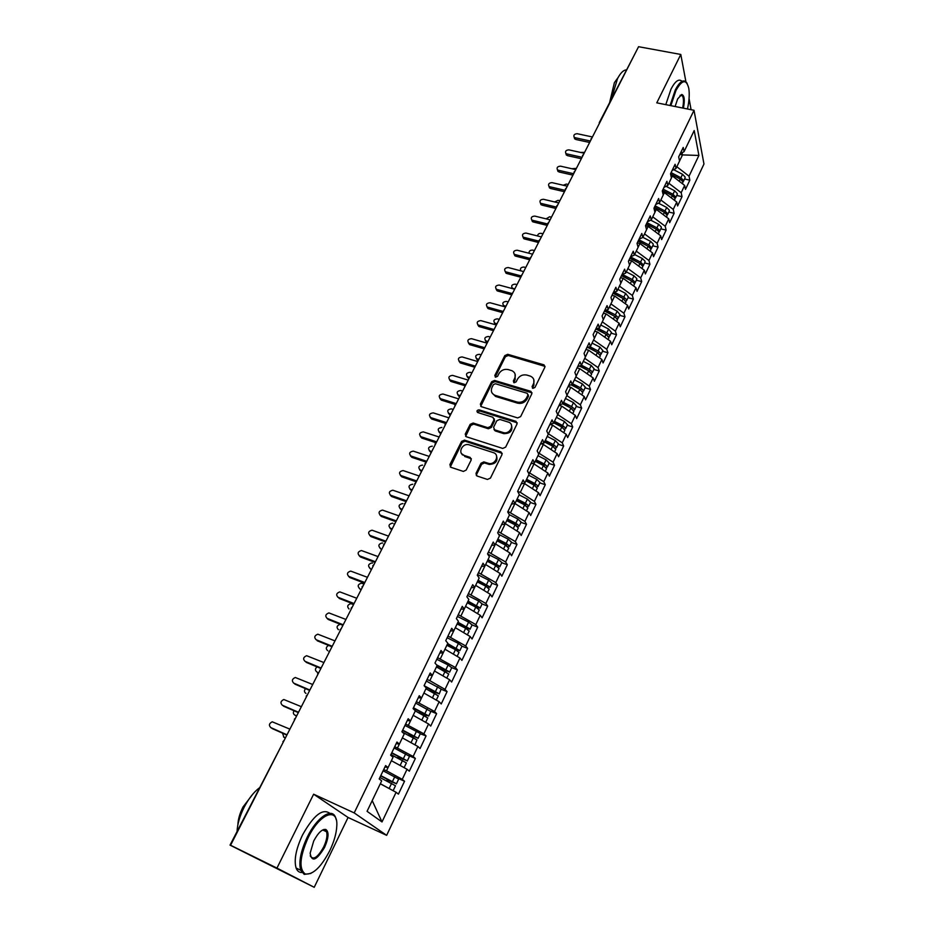 <?xml version="1.0" encoding="UTF-8"?>
<svg xmlns="http://www.w3.org/2000/svg" width="934" height="934" viewBox="0 0 934 934"><rect width="100%" height="100%" fill="white"/><g stroke="black" fill="none" stroke-linecap="round" stroke-linejoin="round"><path stroke-width="1.4" d="M532.87 388.357L534.948 387.447L544.861 367.249L544.043 364.879L507.734 354.313L504.827 355.597L494.81 375.468L495.534 377.196L497.588 376.297L498.884 373.705C501.103 370.179 504.232 368.802 508.271 369.584L511.937 370.705C515.113 372.374 516.023 374.943 514.646 378.398L513.35 381.002L514.085 382.753L516.152 381.843L517.448 379.227C519.666 375.678 522.807 374.289 526.893 375.083L530.629 376.227C533.839 377.931 534.75 380.512 533.396 383.979L532.1 386.594L532.87 388.357M476.025 473.328L477.064 476.001L487.408 479.446L490.443 478.115L502.025 454.531L500.951 451.881L464.537 440.136L461.559 441.443L449.873 464.642L450.877 467.292L463.392 471.437L466.171 470.059L471.18 460.03L470.141 457.38L464.046 455.383C457.228 453.445 462.248 442.739 468.996 444.771L493.304 452.628C500.157 454.519 495.429 465.284 488.54 463.392L483.847 461.886L481.01 463.252L476.025 473.328L476.433 475.651M685.918 81.772L680.793 54.452L638.564 46.7L230.57 845.258L235.251 847.663L230.033 845.118L314.221 887.3L348.067 817.472L386.653 835.346L354.196 812.907L313.626 794.204L276.954 868.095L230.57 845.258M680.793 54.452L656.777 102.845L694.009 110.294L354.196 812.907M517.634 417.918L520.635 416.611L531.82 393.821L530.897 391.346L494.588 380.442L491.658 381.737L480.356 404.153L481.337 406.675L517.634 417.918M517.051 423.908L505.668 447.094L502.761 448.448L466.253 436.727L465.237 434.135L470.176 424.34L473.118 423.032L487.817 427.679L490.759 426.359L494.004 419.856L492.954 417.288L477.741 412.536C476.398 411.077 476.854 410.189 479.095 409.851L515.965 421.327L517.051 423.908M386.653 835.346L703.967 164.022L694.009 110.294M408.987 755.688L415.361 758.455L409.314 771.18L407.061 769.254L402.25 779.353L386.513 770.807L388.054 767.608L385.614 765.588L379.204 778.921L381.679 780.882L367.062 811.319L381.994 821.943L396.098 792.289L380.29 783.789M384.971 766.931L388.065 767.608L393.039 757.252L390.622 755.174L396.962 742.016L399.343 744.141L404.259 733.902L401.912 731.731L408.181 718.725L410.493 720.943L415.35 710.821L413.073 708.567L419.261 695.713L421.503 698.025L426.301 688.031L424.094 685.673L438.98 693.647L431.123 691.405M451.752 667.635L457.391 669.888L451.624 682.042L449.616 679.742L445.028 689.385L429.838 680.653L432.372 675.387L430.2 672.97L424.094 685.673M429.138 675.189L432.384 675.387L437.124 665.51L434.975 663.058L441.023 650.508L443.136 653.006L447.83 643.246L445.74 640.701L451.706 628.302L453.761 630.894L458.396 621.25L456.376 618.623L462.272 606.364L464.268 609.038L468.845 599.5L466.883 596.791L472.709 584.684L474.647 587.439L479.177 578.018L477.274 575.216L483.03 563.249L484.909 566.086L489.381 556.769L487.536 553.897L493.234 542.059L495.055 544.977L499.48 535.766L497.682 532.812L503.321 521.114L505.072 524.114L509.45 515.008L507.722 511.972L513.28 500.402L514.996 503.484L519.316 494.483L517.634 491.377L523.145 479.936L524.791 483.088L529.076 474.18L527.441 471.005L532.882 459.691L534.481 462.914L538.72 454.111L537.143 450.865L542.526 439.68L544.067 442.973L548.246 434.275L546.729 430.948L552.052 419.891L553.547 423.254L557.68 414.649L556.209 411.252L561.474 400.324L562.922 403.745L567.008 395.234L565.584 391.778L570.791 380.967L572.192 384.458L576.231 376.04L574.854 372.514L580.002 361.82L581.357 365.381L585.361 357.045L584.03 353.461L589.12 342.883L590.428 346.502L594.386 338.26L593.102 334.617L598.145 324.156L599.406 327.834L603.317 319.685L602.08 315.984L607.065 305.628L608.279 309.364L612.155 301.297L610.953 297.537L615.88 287.298L617.059 291.093L620.888 283.119L619.732 279.301L624.612 269.167L625.745 273.02L629.539 265.128L628.43 261.251L633.252 251.223L634.338 255.134L638.097 247.323L637.023 243.389L641.798 233.465L642.849 237.434L646.561 229.706L645.534 225.724L650.262 215.906L651.267 219.922L654.932 212.263L653.952 208.235L658.622 198.522L659.591 202.585L663.233 195.019L662.276 190.933L666.911 181.324L667.833 185.434L671.429 177.939L670.519 173.806L675.107 164.291L675.994 168.459L679.555 161.045L678.679 156.865L683.221 147.444L684.062 151.658L694.207 130.562L698.901 155.453L689.035 176.199L676.823 166.719M684.552 179.001L689.841 180.18L689.035 176.199M689.841 180.18L685.463 189.38L684.645 185.434L681.178 192.719L668.872 183.262M676.718 195.451L682.018 196.654L681.178 192.719M682.018 196.654L677.594 205.959L676.741 202.048L673.239 209.414L660.852 199.969M668.802 212.065L674.114 213.302L673.239 209.414M674.114 213.302L669.655 222.689L668.756 218.836L665.218 226.273L652.738 216.84M660.817 228.842L666.129 230.114L665.218 226.273M666.129 230.114L661.634 239.606L660.7 235.788L657.127 243.307L644.542 233.897M652.738 245.794L658.073 247.101L657.127 243.307M658.073 247.101L653.52 256.687L652.551 252.927L648.943 260.516L636.264 251.118M644.577 262.921L649.924 264.252L648.943 260.516M649.924 264.252L645.336 273.942L644.32 270.23L640.677 277.9L627.905 268.525M636.334 280.212L641.705 281.589L640.677 277.9M641.705 281.589L637.058 291.373L636.007 287.719L632.318 295.459L619.452 286.108M628.01 297.689L633.392 299.102L632.318 295.459M633.392 299.102L628.699 308.991L627.613 305.383L623.889 313.217L610.918 303.877M619.604 315.342L624.986 316.789L623.889 313.217M624.986 316.789L620.246 326.783L619.125 323.234L615.354 331.15L602.29 321.833M611.105 333.193L616.51 334.676L615.354 331.15M616.51 334.676L611.712 344.763L610.544 341.272L606.738 349.269L593.569 339.976M602.512 351.219L607.929 352.737L606.738 349.269M607.929 352.737L603.084 362.941L601.881 359.497L598.029 367.587L584.754 358.317M593.837 369.432L599.266 370.996L598.029 367.587M599.266 370.996L594.374 381.305L593.113 377.92L589.237 386.092L575.846 376.846M585.069 387.844L590.51 389.443L589.237 386.092M590.51 389.443L585.56 399.857L584.264 396.541L580.341 404.796L566.845 395.584M576.196 406.442L581.66 408.088L580.341 404.796M581.66 408.088L576.663 418.619L575.321 415.361L571.351 423.709L557.61 414.462M567.242 425.25L572.717 426.931L571.351 423.709M572.717 426.931L567.662 437.579L566.273 434.38L562.268 442.821L547.873 433.434M558.182 444.257L563.669 445.985L562.268 442.821M563.669 445.985L558.567 456.738L557.131 453.609L553.08 462.132L537.972 452.593M549.029 463.462L554.527 465.237L553.08 462.132M554.527 465.237L549.367 476.106L547.884 473.048L543.786 481.664L527.92 471.927M539.782 482.89L545.293 484.699L543.786 481.664M545.293 484.699L540.074 495.685L538.544 492.697L534.4 501.406L520.331 492.335L517.669 491.447M530.43 502.515L535.953 504.372L534.4 501.406M535.953 504.372L530.675 515.486L529.099 512.568L524.908 521.37L507.991 511.4M520.974 522.363L526.519 524.266L524.908 521.37M526.519 524.266L521.184 535.497L519.549 532.649L515.311 541.557L498.266 531.598M511.412 542.432L516.969 544.382L515.311 541.557M516.969 544.382L511.575 555.742L509.894 552.963L505.609 561.976L488.435 552.017M501.745 562.723L507.314 564.72L505.609 561.976M507.314 564.72L501.862 576.208L500.122 573.499L495.791 582.606L478.5 572.67M491.973 583.236L497.553 585.279L495.791 582.606M497.553 585.279L492.043 596.896L490.257 594.269L485.867 603.481L468.436 593.557M482.096 603.983L487.688 606.073L485.867 603.481M487.688 606.073L482.107 617.818L480.263 615.273L475.838 624.589L458.267 614.677M457.427 616.44L468.623 622.102L472.102 624.951L477.706 627.099L475.838 624.589M477.706 627.099L472.067 638.984L470.164 636.521L465.681 645.943L447.981 636.042M461.968 646.211L467.607 648.371L465.681 645.943M467.607 648.371L461.898 660.385L459.948 658.003L455.418 667.541L437.579 657.653M457.391 669.888L455.418 667.541M441.362 689.327L447.071 691.639L445.028 689.385M447.071 691.639L441.233 703.944L439.155 701.726L434.52 711.486L416.401 701.644M430.808 711.241L436.622 713.658L434.52 711.486M436.622 713.658L430.714 726.092L428.578 723.978L423.884 733.844L405.625 724.013M420.253 733.774L426.056 735.922L423.884 733.844M426.056 735.922L420.078 748.508L417.883 746.476L413.132 756.458L394.732 746.663M415.361 758.455L413.132 756.458M397.487 778.127L404.539 781.244L402.25 779.353M404.539 781.244L398.421 794.134L396.098 792.289M372.211 800.59L381.994 821.943M399.343 744.141L396.214 743.581M386.513 770.807L383.699 769.569M407.061 769.254L391.381 760.696M408.427 725.204L410.47 720.943L407.317 720.511M397.534 747.877L399.332 744.129M417.883 746.476L402.356 737.872M421.503 698.025L418.292 697.71M428.578 723.978L413.19 715.316M419.191 702.8L421.491 698.025M439.155 701.726L423.908 693.028M440.358 658.762L443.125 653.006L439.856 652.924M429.838 680.653L427.048 679.52M449.616 679.742L434.497 670.997M450.76 637.116L453.749 630.894L450.457 630.917M459.948 658.003L444.958 649.212M461.034 615.728L464.245 609.038L460.917 609.166M470.164 636.521L455.302 627.683M471.203 594.584L474.635 587.439L471.273 587.673M480.263 615.273L465.529 606.399M484.909 566.086L481.5 566.424M490.257 594.269L475.651 585.361M495.055 544.977L491.611 545.421M481.243 573.674L484.886 566.086M500.122 573.499L485.645 564.545M501.009 532.543L505.06 524.114L501.616 524.651M491.179 552.998L495.032 544.977M509.894 552.963L495.534 543.973M510.723 512.334L514.973 503.508L511.505 504.115M519.549 532.649L505.306 523.635M524.791 483.088L521.277 483.812M529.099 512.568L514.938 503.496M534.481 462.914L530.944 463.731M520.331 492.335L524.534 483.602L523.67 483.322M538.544 492.697L524.534 483.602M544.067 442.973L540.506 443.883M529.835 472.557L533.991 463.918L532.38 463.404M547.884 473.048L533.991 463.918M553.547 423.254L549.951 424.246M539.245 452.99L543.343 444.456L541.066 443.732M557.131 453.609L543.343 444.456M562.922 403.745L559.303 404.819M548.538 433.645L552.601 425.203L549.893 424.363M566.273 434.38L552.601 425.203M572.192 384.458L568.549 385.614M557.738 414.509L561.754 406.15L559.057 405.333M575.321 415.361L561.754 406.15M581.357 365.381L577.702 366.618M567.008 395.222L570.802 387.306L568.117 386.513M584.264 396.541L570.802 387.306M590.428 346.502L586.75 347.822M576.231 376.017L579.769 368.661L577.084 367.891M593.113 377.92L579.769 368.661M599.406 327.834L595.694 329.235M585.361 357.033L588.63 350.215L585.957 349.456M601.881 359.497L588.63 350.215M608.279 309.364L604.555 310.835M594.386 338.248L597.41 331.967L594.736 331.231M610.544 341.272L597.41 331.967M617.059 291.093L613.311 292.646M603.317 319.673L606.084 313.906L603.422 313.182M619.125 323.234L606.084 313.906M625.745 273.02L621.986 274.643M612.144 301.285L614.677 296.031L612.015 295.331M627.613 305.383L614.677 296.031M634.338 255.134L630.555 256.827M620.888 283.095L623.176 278.344L620.526 277.667M636.007 287.719L623.176 278.344M642.849 237.434L639.043 239.197M629.528 265.104L631.582 260.831L628.944 260.177M644.32 270.23L631.582 260.831M651.267 219.922L647.449 221.743M638.085 247.3L639.907 243.505L637.28 242.863M652.551 252.927L639.907 243.505M659.591 202.585L655.761 204.476M646.55 229.682L648.149 226.367L645.534 225.736M660.7 235.788L648.149 226.367M667.833 185.434L663.981 187.395M654.932 212.252L656.31 209.391L654.104 208.877M668.756 218.836L656.31 209.391M675.994 168.459L672.13 170.478M663.222 194.996L664.378 192.591L662.568 192.171M676.741 202.048L664.378 192.591M599.254 122.681L635.529 52.631M684.062 151.658L680.186 153.736M671.429 177.927L672.375 175.954L670.927 175.639M684.645 185.434L672.375 175.954M276.954 868.095L314.221 887.3M691.078 109.698L689.059 98.502M348.067 817.472L313.626 794.204M679.894 154.355L682.485 154.904L682.042 152.744M679.555 161.022L682.485 154.904L698.901 155.453M591.631 138.559L590.545 140.695M583.201 155.056L582.115 157.181M574.69 171.728L573.604 173.829M566.086 188.563L565.012 190.653M557.4 205.573L556.325 207.652M548.608 222.759L547.558 224.825M539.747 240.12L538.696 242.175M530.781 257.667L529.73 259.71M521.721 275.402L520.95 275.892L505.983 271.899L506.637 273.464L505.142 271.49M512.568 293.311L511.528 295.331M503.309 311.431L502.282 313.427M493.958 329.725L492.942 331.722M484.512 348.23L483.497 350.203M474.951 366.922L473.947 368.883M465.295 385.824L464.303 387.773M455.535 404.936L454.543 406.874M445.67 424.258L444.677 426.173M435.688 443.79L434.707 445.693M425.6 463.533L424.631 465.436M415.397 483.497L414.427 485.388M405.076 503.695L404.118 505.563M394.638 524.114L393.693 525.97M384.096 544.767L383.15 546.612M373.413 565.654L372.479 567.487M362.626 586.786L361.692 588.607M351.698 608.162L350.775 609.972M340.653 629.785L339.743 631.571M329.48 651.652L328.57 653.438M318.179 673.788L317.268 675.551M306.737 696.18L305.838 697.931M295.156 718.841L295.891 717.405M532.473 388.182L533.898 385.112L533.816 379.648M515.054 374.009L515.171 379.531L513.747 382.59M545.059 366.397L508.271 355.469L505.364 356.753L495.23 377.067M532.03 392.864L495.148 381.574L492.218 382.858L480.73 406.325M527.932 395.07L527.173 393.296L495.44 383.746L493.386 384.645L492.008 387.4C490.56 391.031 491.564 393.669 495.008 395.304L517.039 402.04C521.16 402.858 524.336 401.468 526.566 397.861L527.932 395.07L528.457 396.191L528.072 394.603M492.195 393.156L495.569 396.425L495.324 395.421M528.457 396.191L527.091 398.97C524.861 402.589 521.686 403.978 517.576 403.149L495.884 396.53M494.214 418.759L494.565 420.942L491.342 427.445L488.389 428.764L473.713 424.118L470.783 425.425L465.646 436.4M517.249 422.845L479.679 410.948L477.461 412.419M503.111 432.512L503.204 432.547C510.057 434.87 515.311 424.013 508.306 422.086L499.807 419.424L496.818 420.744L493.584 427.247L494.646 429.838L503.111 432.512L503.765 433.621C510.349 433.609 512.906 430.761 511.458 425.075M493.958 429.453L495.207 430.913L494.646 429.838M503.671 433.598L495.207 430.913M496.421 455.5C498.102 461.116 495.674 464.093 489.136 464.432L484.442 462.925L481.605 464.303L476.62 474.355M461.7 453.772L464.046 455.383M471.378 458.769L464.665 456.434M502.223 453.352L465.039 441.175L462.178 442.506L450.305 466.988M685.019 178.032L685.147 177.051L682.544 174.284L673.683 169.673M671.091 172.627L680.898 177.74L683.501 180.495L682.906 181.967M670.565 174.004L680.267 179.059L682.882 181.815L682.754 182.795M584.567 152.394L580.504 152.405M592.436 136.971L577.294 133.725C574.387 133.901 573.336 135.056 574.153 137.181L575.216 137.742L575.741 139.458L574.258 137.508M589.634 142.47L575.741 139.458M590.37 141.022L575.216 137.742M674.885 199.316L674.99 198.358L672.363 195.615L662.498 190.478L672.457 195.661M677.173 194.505L677.29 193.536L674.663 190.793L666.082 186.321M663.14 189.147L672.994 194.284L675.632 197.027L675.013 198.475M576.406 168.353L571.841 168.727M654.489 207.126L664.716 212.52M669.246 211.154L669.351 210.197L666.701 207.465L658.423 203.157M655.108 205.83L665.02 210.991L667.67 213.723L667.051 215.159M654.454 207.173L664.378 212.333L667.039 215.065L666.923 216.011M568.176 184.477L566.378 184.068L563.237 185.236M646.386 223.95L656.812 229.507M661.237 227.966L661.33 227.032L658.657 224.3L650.718 220.179M646.993 222.689L656.952 227.861L659.638 230.581L659.007 232.006M646.34 224.043L656.31 229.215L658.995 231.936L658.89 232.87M559.851 200.763L558.065 200.331L554.644 201.942M638.202 240.949L648.78 246.646M653.146 244.942L653.24 244.019L650.531 241.322L642.884 237.353M638.798 239.711L648.815 244.906L651.523 247.615L650.881 249.028M638.132 241.089L648.161 246.284L650.87 248.981L650.776 249.903M551.457 217.202L549.659 216.758L546.086 218.848M638.494 241.276L639.089 241.416M584.147 153.211L568.958 149.872C566.004 150.059 564.965 151.238 565.841 153.398L566.868 153.923L567.405 155.628L565.922 153.643M581.333 158.722L567.405 155.628M582.057 157.297L566.868 153.923M575.764 169.614L560.54 166.17C557.528 166.38 556.501 167.583 557.446 169.79L558.427 170.28L558.987 171.961L557.505 169.941M572.939 175.137L558.987 171.961M573.604 173.724L558.427 170.28M567.3 186.181L552.041 182.644C548.97 182.866 547.954 184.091 548.97 186.333L549.904 186.788L550.476 188.458L549.005 186.403M564.463 191.727L550.476 188.458M565.012 190.314L549.904 186.788M558.754 202.923L543.46 199.281C540.331 199.526 539.315 200.775 540.424 203.04L541.883 205.106L540.412 203.04L541.008 204.686M555.905 208.48L541.883 205.106M556.337 207.068L541.3 203.472M687.471 108.986C689.21 100.954 689.654 94.112 688.802 88.45C686.42 78.865 682.147 79.53 675.971 90.446L670.857 105.659M670.063 105.495L675.305 89.909C679.8 81.386 683.583 78.958 686.642 82.624L687.191 83.57M675.107 106.511L677.652 98.922L681.738 94.497C684.4 95.315 684.961 99.88 683.419 108.169M611.49 98.735L617.502 78.654C620.445 73.039 623.363 70.12 626.224 69.898M609.692 102.261L614.397 82.647L618.063 77.58M665.79 104.643L671.021 89.08C675.294 80.954 678.971 78.374 682.054 81.351M682.637 108.017C683.816 102.285 683.746 98.222 682.439 95.817L680.104 95.338M329.807 850.594C334.08 841.627 336.403 833.467 336.789 826.1C338.248 806.509 319.778 813.187 308.127 837.705C299.709 856.875 298.752 868.959 305.22 873.967C312.855 875.03 321.051 867.231 329.807 850.594M310.905 873.442L304.239 874.399L300.736 870.29C298.518 862.269 300.678 851.259 307.204 837.238C316.824 817.168 332.235 807.023 335.633 817.67L336.205 819.69M324.542 847.465C316.533 860.599 311.734 862.514 310.146 853.197L313.707 841.02C318.132 832.754 322.195 828.902 325.884 829.485C329.13 831.984 328.686 837.973 324.542 847.465M310.251 855.789L310.38 856.174C313.462 860.296 317.887 857.237 323.654 847.01C326.643 840.53 327.612 835.451 326.561 831.762L324.927 829.917L322.393 830.116M237.061 831.365C237.458 823.928 239.828 815.872 244.183 807.198C248.678 798.617 253.698 792.207 259.243 787.957M237.901 824.687C238.1 819.281 239.804 813.386 243.003 806.999L253.149 793.725M301.892 872.519C299.184 872.566 297.245 871.06 296.09 868.013C293.848 860.004 295.985 848.994 302.523 834.996C313.602 815.242 322.72 808.038 329.854 813.374M323.783 829.485L323.864 830.501M629.925 258.123L640.654 263.937M644.974 262.104L645.055 261.193L642.312 258.508L634.63 254.515M630.508 256.92L640.584 262.139L643.328 264.824L642.58 267.112M542.969 233.804L541.171 233.36C539.023 233.22 537.821 234.084 537.552 235.952M629.843 258.298L639.918 263.516L642.662 266.213M550.114 219.829L534.785 216.093C531.598 216.349 530.594 217.622 531.773 219.934L532.602 220.319L533.209 221.942L532.392 221.556L531.726 219.887M547.266 225.398L533.209 221.942M547.604 223.997L532.602 220.319M621.577 275.483L632.411 281.414M636.708 279.429L636.79 278.542L634.023 275.869L626.294 271.864M622.429 274.444L632.271 279.535L635.038 282.208L634.303 284.496M534.4 250.581L532.59 250.114C530.057 250.078 528.889 251.129 529.099 253.266M621.472 275.693L631.606 280.936L634.373 283.609M613.136 293.007L624.075 299.043M628.372 296.942L625.64 293.404L617.876 289.388M614.374 292.202L623.877 297.117L626.667 299.779L625.978 301.133M613.008 293.264L623.2 298.53L625.932 302.056M525.749 267.521L523.939 267.042C520.822 267.252 519.806 268.525 520.903 270.872M604.707 310.777L615.634 316.859M619.942 314.641L617.176 311.139L609.365 307.099M606.259 310.17L615.389 314.886L618.215 317.525L617.502 318.856M604.461 311.022L614.7 316.311L617.479 319.802M517.004 284.625L515.194 284.146C511.867 284.461 510.921 285.804 512.357 288.174L514.797 288.933M596.546 328.908L607.1 334.851M611.42 332.516L608.618 329.048L600.76 324.997M598.087 328.336L606.808 332.831L609.668 335.458L608.933 336.777M596.067 329.095L606.119 334.279L608.933 337.734M503.636 306.48L503.309 305.348M508.166 301.916L506.356 301.413C502.971 301.752 502.037 303.13 503.578 305.535L505.948 306.259M541.381 236.909L526.017 233.068C522.771 233.348 521.779 234.656 523.052 236.991L523.822 237.341L524.441 238.941L523.682 238.59L522.958 236.909M538.533 242.49L524.441 238.941M538.79 241.1L523.822 237.341M532.567 254.165L517.167 250.219C513.863 250.522 512.883 251.853 514.237 254.223L514.879 255.799L514.097 254.118M529.706 259.757L515.591 256.114M529.917 258.391L514.949 254.527M523.659 271.596L508.224 267.544C504.85 267.871 503.893 269.237 505.341 271.631L505.983 271.899M520.67 277.176L506.637 273.464M514.657 289.213L499.188 285.057C495.744 285.407 494.798 286.796 496.351 289.225L497.04 290.766L496.106 289.05M511.54 294.77L497.6 290.999M511.949 293.521L496.923 289.458M588.338 347.25L598.461 353.029M602.815 350.577L599.967 347.144L592.074 343.082M589.868 346.701L598.145 350.974L601.029 353.577L600.27 354.873M587.778 347.448L597.445 352.433L600.305 355.854M499.246 319.381L497.425 318.868C493.981 319.241 493.07 320.631 494.693 323.059L495.37 324.53L494.378 322.849M495.183 323.257L497.005 323.771M580.084 365.813L589.716 371.382M594.117 368.837L591.234 365.439L583.295 361.353M581.438 365.217L589.389 369.304L592.308 371.895L591.502 373.156M579.442 366.023L588.689 370.775L591.584 374.16M490.233 337.022L488.412 336.497C484.886 336.894 483.999 338.318 485.727 340.77L486.427 342.218L485.353 340.536M486.135 340.933L487.968 341.459M571.783 384.586L580.866 389.922M585.326 387.283L582.407 383.921L574.422 379.823M572.542 383.722L580.539 387.832L583.481 390.4L582.653 391.638M571.059 384.82L579.827 389.315L582.769 392.665M481.127 354.85L479.294 354.313C475.71 354.745 474.834 356.193 476.679 358.668L477.391 360.08L476.247 358.399M477.005 358.796L478.838 359.333M477.718 360.209L478.301 360.384M563.085 403.406L571.9 408.648M576.453 405.928L573.476 402.601L565.455 398.479M563.552 402.426L571.596 406.547L574.573 409.104L573.698 410.306M562.642 403.838L570.872 408.053L573.85 411.369M471.927 372.853L470.094 372.304C466.44 372.771 465.587 374.254 467.537 376.741L468.261 378.142L467.047 376.46M467.771 376.834L469.615 377.383M468.506 378.223L469.09 378.398M554.014 422.285L561.883 426.313L562.817 427.574M567.475 424.772L564.463 421.491L556.384 417.346M554.469 421.339L562.548 425.472L565.56 428.017L564.626 429.173M553.734 422.857L561.824 427.001L564.848 430.27M462.622 391.054L460.789 390.494C457.065 390.996 456.236 392.502 458.29 395.012L459.049 396.378L457.742 394.697M458.454 395.07L460.287 395.631M459.201 396.436L459.785 396.611M505.563 307.006L490.058 302.744C486.556 303.13 485.622 304.542 487.268 306.994L487.98 308.512L486.964 306.796M502.34 312.563L488.47 308.71M502.877 311.384L487.77 307.193M496.374 324.997L480.835 320.619C477.262 321.027 476.352 322.475 478.103 324.95L478.827 326.445L477.741 324.728M493.07 330.543L479.235 326.608M493.736 329.433L478.512 325.114M487.093 343.175L471.518 338.68C467.864 339.124 466.977 340.606 468.833 343.105L469.58 344.576L468.413 342.848M483.73 348.721L469.907 344.693M484.524 347.682L469.172 343.222M477.706 361.551L462.096 356.928C458.372 357.418 457.497 358.913 459.481 361.435L460.24 362.882L458.991 361.166M474.344 367.097L460.485 362.976M475.266 366.151L459.726 361.528M468.214 380.115L452.57 375.375C448.787 375.9 447.935 377.429 450.013 379.963L450.795 381.387L449.476 379.671M464.898 385.695L450.959 381.446M465.832 384.785L450.176 380.021M544.849 441.362L552.765 445.413L553.605 446.674M558.392 443.825L555.345 440.579L547.219 436.411M545.281 440.451L553.407 444.607L556.454 447.117L555.461 448.238M544.545 441.98L552.683 446.148L555.742 449.382M453.235 409.442L451.391 408.87C447.596 409.407 446.791 410.937 448.962 413.47L449.733 414.813L448.343 413.143M449.032 413.493L450.865 414.066M449.803 414.836L450.386 415.011M458.629 398.876L442.949 394.02C439.085 394.592 438.256 396.144 440.463 398.69L441.268 400.091L439.856 398.386M455.395 404.504L441.327 400.114M456.212 403.605L440.533 398.713M535.579 460.649L543.541 464.723L544.265 465.973M549.227 463.077L546.121 459.867L537.961 455.687M535.999 459.762L544.172 463.941L547.242 466.44L546.192 467.514M535.252 461.326L543.436 465.506L546.542 468.693M441.899 427.433L441.899 427.433C438.046 428.006 437.24 429.558 439.505 432.103L440.299 433.423L438.852 431.777M439.505 432.103L441.35 432.699M440.299 433.423L440.883 433.609M448.939 417.848L433.224 412.875C429.301 413.458 428.484 415.046 430.772 417.615L431.601 418.981L430.142 417.3M445.845 423.522L431.601 418.981M446.499 422.623L430.772 417.615M526.204 480.146L534.213 484.232L535.299 485.096L534.773 485.447M539.945 482.539L536.805 479.376L528.597 475.184M526.613 479.294L534.832 483.497L537.937 485.972L536.793 486.988M525.854 480.87L534.085 485.073L537.237 488.225M432.29 446.195L432.197 446.172C428.391 446.826 427.62 448.402 429.873 450.924L430.691 452.208L429.266 450.608M429.873 450.924L431.73 451.531M430.691 452.208L431.286 452.406M439.143 437.019L423.3 431.893C419.424 432.559 418.63 434.17 420.919 436.715L421.771 438.058L420.312 436.411M436.201 442.774L421.771 438.058M462.307 454.811L463.871 455.325M436.668 441.852L420.919 436.715M516.736 499.853L524.791 503.963L525.889 504.815L525.06 505.084M530.57 502.212L527.383 499.095L519.129 494.88M517.121 499.048L525.398 503.263L528.539 505.714L527.278 506.66M516.362 500.636L524.628 504.85L527.838 507.956M422.588 465.167L422.401 465.109C418.642 465.832 417.895 467.444 420.148 469.942L420.989 471.203L419.576 469.65M420.148 469.942L422.005 470.561M420.989 471.203L421.573 471.401M429.231 456.411L413.26 451.122C409.431 451.869 408.66 453.504 410.96 456.026L411.824 457.333L410.388 455.745M426.289 462.167L411.824 457.333M426.745 461.291L410.96 456.026M507.162 519.783L515.264 523.904L516.409 524.955L514.996 524.803M521.102 522.106L517.856 519.024L509.24 514.634M507.536 519.012L515.848 523.238L519.024 525.667L517.634 526.543M506.753 520.612L515.078 524.85L518.335 527.92M412.793 484.337L412.501 484.256C408.788 485.061 408.065 486.696 410.318 489.159L411.182 490.397L409.781 488.891M410.318 489.159L412.174 489.801M411.182 490.397L411.766 490.595M419.226 476.001L403.114 470.561C399.343 471.39 398.596 473.048 400.884 475.546L401.772 476.83L400.359 475.289M416.272 481.781L401.772 476.83M416.704 480.94L400.884 475.546M497.472 539.934L505.621 544.078L506.788 545.106L504.64 544.674M511.517 542.222L508.236 539.187L498.569 534.271M497.834 539.198L506.193 543.448L509.404 545.853L507.851 546.623M497.051 540.821L505.422 545.071L508.715 548.095M402.881 503.706L402.496 503.601C398.83 504.488 398.129 506.146 400.382 508.586L401.258 509.789L399.892 508.341M400.382 508.586L402.239 509.24M401.258 509.789L401.853 509.999M409.104 495.826L392.864 490.222C389.128 491.121 388.416 492.813 390.692 495.277L391.615 496.538L390.214 495.043M406.138 501.605L391.615 496.538M406.547 500.811L390.692 495.277M487.688 560.307L495.884 564.475L497.063 565.479L494.074 564.72M501.827 562.56L498.499 559.571L487.641 554.06M488.015 559.606L499.678 566.261L497.904 566.915M487.233 561.252L495.65 565.525L499.001 568.491M392.864 523.297L392.373 523.168C388.766 524.126 388.089 525.807 390.342 528.224L391.241 529.403L389.887 528.002M390.342 528.224L392.198 528.889M391.241 529.403L391.836 529.613M398.865 515.848L382.496 510.104C378.819 511.073 378.118 512.789 380.395 515.229L381.341 516.455L379.963 515.019M395.899 521.651L381.341 516.455M396.285 520.892L380.395 515.229M477.788 580.913L487.174 585.91L483.287 584.941M492.031 583.12L488.645 580.177L477.578 574.562M478.103 580.247L489.848 586.902L487.77 587.393M477.309 581.905L485.773 586.202L489.171 589.132M382.73 543.086L382.158 542.958C378.597 543.973 377.943 545.689 380.185 548.071L381.107 549.227L379.788 547.884M388.509 536.116L372.012 530.197C368.381 531.248 367.716 532.987 369.992 535.404L370.95 536.595L369.607 535.217M385.544 541.93L370.95 536.595M385.905 541.206L369.992 535.404M467.771 601.741L477.227 606.761L472.23 605.314M482.119 603.913L478.687 601.029L467.56 595.39M468.074 601.122L479.901 607.765L477.391 608.034M467.269 602.804L475.78 607.112L479.224 609.995M372.491 563.109L371.814 562.957C368.311 564.054 367.681 565.782 369.922 568.141L370.868 569.261L369.572 567.977M378.048 556.594L361.411 550.535C357.839 551.655 357.185 553.407 359.462 555.8L360.442 556.968L359.123 555.648M375.071 562.431L360.442 556.968M375.41 561.754L359.462 555.8M457.648 622.815L467.163 627.846L461.174 625.99M457.929 622.231L469.849 628.874L466.626 628.769M457.111 623.935L465.681 628.267L469.172 631.092M364.015 584.054L361.365 583.178C357.92 584.345 357.302 586.097 359.543 588.432L360.512 589.517L359.251 588.303M367.459 577.317L350.694 571.094C347.179 572.273 346.549 574.06 348.814 576.43L349.83 577.562L348.534 576.301M364.482 583.155L349.83 577.562M364.797 582.524L348.814 576.43M447.398 644.133L456.983 649.165L450.702 647.25M447.666 643.584L459.855 650.648L462.003 646.153L458.431 643.433L447.164 637.735M459.855 650.648L455.197 649.527M446.837 645.301L455.453 649.655L459.014 652.434M353.554 604.531L350.81 603.633C347.413 604.858 346.818 606.633 349.047 608.945L348.814 608.84M356.765 598.262L339.859 591.887C336.392 593.137 335.796 594.946 338.05 597.293L337.839 597.2M353.764 604.123L339.089 598.39M354.068 603.539L338.05 597.293M437.042 665.685L446.686 670.729L440.194 668.814M451.717 667.728L448.133 664.996L436.797 659.276M436.505 664.786L449.382 671.803L443.113 670.285M436.447 666.923L448.729 674.021M340.408 624.321L340.128 624.309C336.789 625.593 336.217 627.391 338.435 629.691L338.271 629.621M445.401 677.302L442.833 675.819M345.93 619.452L328.908 612.914C325.499 614.233 324.915 616.066 327.157 618.39L328.219 619.464L327.005 618.331M342.93 625.325L328.219 619.464M343.21 624.788L327.157 618.39M425.11 686.747L436.271 692.538L429.617 690.646M439.178 694.044L441.175 689.047L426.313 681.061M425.939 688.79L438.326 695.853M328.534 645.371C325.896 647.099 325.616 648.861 327.706 650.671L327.612 650.624M435.501 699.648L431.088 697.126M334.979 640.887L317.829 634.198C314.466 635.575 313.906 637.42 316.147 639.732L316.066 639.697M331.979 646.772L317.233 640.771M332.224 646.281L316.147 639.732M413.248 708.182L425.741 714.615L418.946 712.747M430.866 711.51L415.7 703.104M413.447 707.774L428.449 715.748L425.694 715.409L419.518 712.444M415.303 710.914L427.795 717.942M317.934 672.842L316.836 671.873L317.934 672.842M317.011 666.853C314.992 668.756 314.933 670.425 316.848 671.885M425.297 722.122L418.887 718.515M323.9 662.568L306.621 655.715C303.317 657.162 302.779 659.019 304.998 661.319L321.121 668.032M320.887 668.475L306.118 662.323M402.519 730.493L415.081 736.938L409.326 734.743L408.17 735.116M402.694 730.119L417.802 738.094L408.835 734.696M402.496 732.256L416.938 739.891L414.976 744.865M414.848 744.795L406.08 739.938M305.523 688.65C304.017 690.576 304.134 692.141 305.873 693.332L305.967 693.413M420.043 733.377L404.959 725.414M312.703 684.505L295.296 677.489C292.038 678.983 291.525 680.874 293.731 683.151L293.848 683.256M309.679 690.413L294.887 684.12M309.878 690.028L293.731 683.151M391.65 753.061L404.305 759.517L398.549 757.24L397.3 757.754M409.524 756.306L394.101 747.971M391.801 752.746L407.026 760.708L398.012 757.194M390.926 754.567L406.383 762.891M406.407 762.856L404.118 767.631L392.432 761.268M294.035 710.751C292.961 712.607 293.206 714.043 294.782 715.035L295.004 715.211M294.782 715.035L296.673 715.864M295.915 715.923L296.51 716.18M301.367 706.688L283.831 699.519C280.632 701.072 280.13 702.975 282.337 705.24L282.582 705.45M298.331 712.619L283.504 706.174M298.506 712.28L282.337 705.24M380.652 775.897L393.389 782.377L387.633 780.018L386.314 780.684M398.655 779.096L383.103 770.795M380.78 775.629L396.121 783.591L387.073 779.972M390.295 789.16L386.046 786.883M379.893 777.473L395.491 785.763M392.981 790.608L380.325 783.696M282.5 733.155L283.924 737.253M387.435 781.244L388.077 780.766M283.551 736.984L285.454 737.825M284.707 737.837L285.314 738.105M289.89 729.139L272.249 721.807C269.097 723.406 268.607 725.344 270.802 727.598L271.199 727.89M286.855 735.081L272.004 728.485M287.007 734.801L270.802 727.598M598.881 124.374L600.013 122.156M283.446 741.771L230.033 845.107M533.898 385.112L533.396 383.979M513.875 382.134L513.35 381.002M515.171 379.531L514.646 378.398M495.37 376.6L494.81 375.468M505.364 356.753L504.827 355.597M508.271 355.469L507.734 354.313M544.253 365.93L543.763 364.774M532.613 387.727L532.1 386.594M480.94 405.251L480.356 404.153M492.218 382.858L491.658 381.737M495.148 381.574L494.588 380.442M531.248 392.42L530.734 391.288M517.576 403.149L517.039 402.04M527.091 398.97L526.566 397.861M465.856 435.209L465.237 434.135M470.783 425.425L470.176 424.34M473.748 424.129L473.141 423.044L473.713 424.118M487.817 427.679L488.389 428.764L487.781 427.667M491.342 427.445L490.759 426.359M494.565 420.942L494.004 419.856M479.679 410.948L479.095 409.851M516.502 422.425L515.965 421.327L516.537 422.425M481.605 464.303L481.01 463.252M484.618 462.984L484.034 461.933M488.645 464.291L488.062 463.252M470.748 458.431L470.141 457.38M450.503 465.681L449.873 464.642M462.178 442.506L461.559 441.443M465.155 441.198L464.537 440.136M501.511 452.943L500.951 451.881M680.267 179.059L679.228 181.243M682.544 174.284L680.898 177.74M672.363 195.615L671.277 197.868M674.663 190.793L672.994 194.284M664.378 212.333L663.257 214.668M666.701 207.465L665.02 210.991M656.31 229.215L655.154 231.632M658.657 224.3L656.952 227.861M648.161 246.284L646.97 248.771M650.531 241.322L648.815 244.906M639.918 263.516L638.693 266.085M642.312 258.508L640.584 262.139M631.606 280.936L630.345 283.574M634.023 275.869L632.271 279.535M623.2 298.53L621.892 301.25M625.64 293.404L623.877 297.117M614.7 316.311L613.369 319.113M617.176 311.139L615.389 314.886M504.127 305.768L504.558 306.737M606.119 334.279L604.742 337.162M608.618 329.048L606.808 332.831M597.445 352.433L596.032 355.399M599.967 347.144L598.145 350.974M588.689 370.775L587.217 373.833M591.234 365.439L589.389 369.304M579.827 389.315L578.321 392.467M582.407 383.921L580.539 387.832M570.872 408.053L569.331 411.299M573.476 402.601L571.596 406.547M561.824 427.001L560.237 430.329M564.463 421.491L562.548 425.472M552.683 446.148L551.048 449.569M553.185 445.658L552.893 446.265M555.345 440.579L553.407 444.607M543.436 465.506L541.755 469.02M543.962 464.969L543.646 465.622M546.121 459.867L544.172 463.941M534.085 485.073L532.357 488.68M534.645 484.477L534.306 485.19M536.805 479.376L534.832 483.497M524.628 504.85L522.865 508.563M525.212 504.208L524.85 504.967M527.383 499.095L525.398 503.263M515.078 524.85L513.256 528.667M515.685 524.149L515.323 524.92M517.856 519.024L515.848 523.238M505.422 545.071L503.543 548.994M506.053 544.324L505.703 545.047M508.236 539.187L506.193 543.448M495.65 565.525L493.724 569.542M496.316 564.72L495.989 565.409M498.499 559.571L496.433 563.879M485.773 586.202L483.8 590.335M486.462 585.338L486.159 585.992M488.645 580.177L486.567 584.544M475.78 607.112L473.76 611.35M476.503 606.189L476.212 606.808M478.687 601.029L476.585 605.43M465.681 628.267L463.603 632.622M466.428 627.274L466.159 627.858M468.623 622.102L466.486 626.562M455.453 649.655L453.329 654.127M458.431 643.433L456.282 647.939M440.941 668.779L441.584 669.515M445.121 671.301L442.938 675.866M448.133 664.996L445.95 669.55M430.516 690.518L431.415 691.464M434.66 693.18L432.454 697.815M437.707 686.805L435.501 691.429M419.985 712.502L420.907 713.413M424.083 715.327L421.853 720.009M427.165 708.883L424.935 713.541M409.326 734.743L410.283 735.618M413.388 737.732L411.123 742.472M416.506 731.205L414.241 735.922M398.549 757.24L399.518 758.081M402.554 760.393L400.266 765.191M405.706 753.796L403.43 758.571M387.633 780.018L388.637 780.812M391.603 783.334L389.28 788.179M394.79 776.656L392.478 781.489M591.934 137.963L590.883 139.049M583.516 154.437L582.466 155.534M575.005 171.085L573.955 172.183M566.413 187.909L565.35 189.007M557.738 204.908L556.664 206.005M548.958 222.07L547.896 223.179M540.097 239.419L539.023 240.528M531.142 256.943L530.068 258.053M522.094 274.654L521.009 275.775M512.953 292.552L511.867 293.673M520.682 277.433L520.95 275.892M503.718 310.637L502.62 311.769M494.378 328.92L493.269 330.052M484.933 347.39L483.824 348.534M475.394 366.07L474.274 367.214M465.751 384.948L464.63 386.104M456.002 404.025L454.87 405.193M446.137 423.324L445.004 424.491M436.178 442.821L435.034 444.012M426.102 462.54L424.947 463.731M415.91 482.481L414.754 483.684M405.613 502.644L404.445 503.858M395.199 523.028L394.02 524.254M384.656 543.658L383.477 544.884M374.009 564.51L372.806 565.759M363.233 585.595L362.018 586.867M352.328 606.937L351.114 608.209M341.307 628.512L340.069 629.808M330.146 650.356L328.908 651.663M318.856 672.445L317.607 673.764M307.438 694.791L306.177 696.134M284.193 740.288L282.909 741.666M294.268 720.581L294.595 718.783M544.534 366.035L544.043 364.879M531.411 392.478L530.897 391.346M495.569 396.425L495.008 395.304M503.765 433.621L503.204 432.547M484.442 462.925L483.847 461.886M489.136 464.432L488.54 463.392M465.039 441.175L464.432 440.112M685.089 177.88L683.454 181.324M682.824 182.644L682.345 183.659M574.153 137.181L574.679 138.909M677.243 194.354L675.586 197.845M674.955 199.164L674.418 200.273M669.316 211.002L667.635 214.516M666.993 215.859L666.421 217.062M661.307 227.814L659.614 231.375M658.96 232.729L658.342 234.025M653.205 244.801L651.5 248.397M650.846 249.763L650.181 251.153M565.841 153.398L566.378 155.102M557.446 169.79L558.007 171.471M548.97 186.333L549.554 187.991M682.439 95.817L680.08 95.361M681.038 95.011L681.738 94.497M296.09 868.013L300.736 870.29M326.561 831.762L322.755 829.976M324.927 829.917L325.884 829.485M305.22 873.967L304.239 874.399M645.032 261.964L643.304 265.595M642.65 266.972L641.938 268.467M531.773 219.934L532.392 221.556M636.778 279.301L635.027 282.967M634.361 284.356L633.602 285.956M628.43 296.814L626.667 300.514M625.99 301.927L625.185 303.632M620.001 314.513L618.215 318.249M617.537 319.673L616.673 321.483M611.478 332.387L609.68 336.17M608.991 337.606L608.081 339.521M504.045 306.586L503.578 305.535M523.052 236.991L523.682 238.59M514.237 254.223L514.879 255.799M505.341 271.631L506.006 273.195M496.351 289.225L497.04 290.766M602.874 350.46L601.052 354.278M600.364 355.737L599.394 357.757M495.37 324.53L494.693 323.059M594.176 368.72L592.343 372.573M591.631 374.044L590.615 376.192M486.427 342.218L485.727 340.77M585.385 387.166L583.528 391.066M582.816 392.56L581.742 394.813M477.391 360.08L476.679 358.668M576.5 405.811L574.62 409.757M573.908 411.264L572.775 413.634M468.261 378.142L467.537 376.741M567.522 424.666L565.619 428.648M564.895 430.165L563.716 432.664M459.049 396.378L458.29 395.012M487.268 306.994L487.98 308.512M478.103 324.95L478.827 326.445M468.833 343.105L469.58 344.576M459.481 361.435L460.24 362.882M450.013 379.963L450.795 381.387M558.439 443.72L556.524 447.748M555.788 449.277L554.551 451.893M449.733 414.813L448.962 413.47M440.463 398.69L441.268 400.091M549.274 462.972L547.336 467.047M546.588 468.599L545.281 471.343M539.992 482.446L538.031 486.556M537.284 488.12L535.918 490.992M530.617 502.118L528.632 506.286M527.885 507.863L526.449 510.863M521.137 522.013L519.141 526.227M518.37 527.827L516.876 530.956M511.552 542.14L509.532 546.39M508.761 548.013L507.197 551.282M501.862 562.478L499.818 566.775M499.036 568.421L497.413 571.818M492.066 583.049L489.988 587.393M489.206 589.05L487.513 592.6M482.154 603.843L480.064 608.244M479.259 609.925L477.507 613.615M472.137 624.881L470.012 629.329M469.207 631.022L467.374 634.863M459.038 652.364L457.135 656.357M451.741 667.67L449.581 672.223M448.752 673.963L446.779 678.107M438.35 695.795L436.295 700.103M430.854 691.265L430.095 690.459M430.889 711.463L428.671 716.109M427.819 717.896L425.694 722.356M420.277 733.727L418.035 738.444M409.536 756.271L407.271 761.035M398.678 779.073L396.378 783.895M395.502 785.727L393.191 790.573"/></g></svg>
